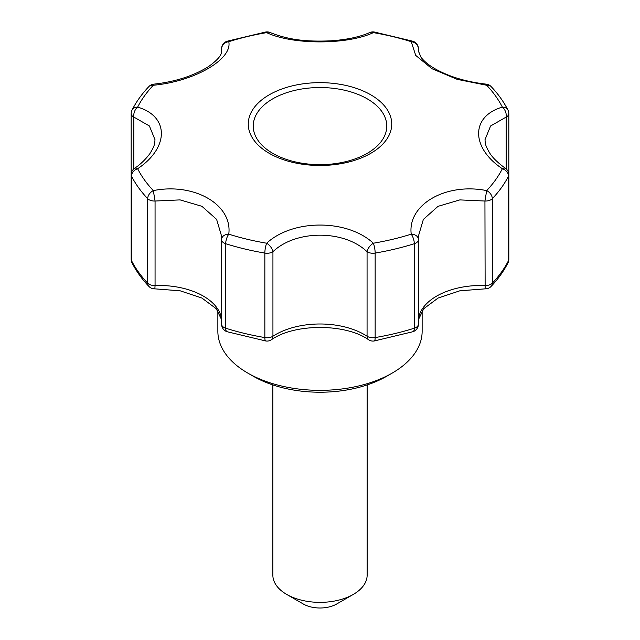 <?xml version="1.0" encoding="UTF-8"?>
<svg xmlns="http://www.w3.org/2000/svg" width="640" height="640" viewBox="0 0 640 640"><rect width="100%" height="100%" fill="white"/><g stroke="black" fill="none" stroke-linecap="round" stroke-linejoin="round"><path stroke-width="0.96" d="M217.864 310.744L217.864 331.376A102.136 58.968 0 0 0 247.776 373.072L253.336 376.28A94.28 54.432 0 0 0 253.336 376.28A94.28 54.432 0 0 0 386.672 376.28L392.224 373.072A102.136 58.968 0 0 0 422.136 331.376L422.136 310.744M253.328 376.28L247.776 373.072A102.136 58.968 0 0 0 392.224 373.072M508.832 113.664L508.832 174.8A7.856 4.536 180 0 1 508.52 176.072A7.856 6.16 -153.1 0 0 502.36 168.728C470.744 147.672 470.704 116.296 502.36 107.128A7.856 4.952 71.9 0 1 506.184 117.064A7.856 4.536 180 0 0 508.832 113.664A7.856 7.856 0 0 0 507.984 110.112C503.776 101.832 498.152 93.976 491.112 86.56A7.856 5.624 136.5 0 0 486.672 85.256L457.192 79.352L432.008 68.736L415.72 55.4L411.224 41.696A7.856 7.072 7.9 0 1 418.376 49.008A7.856 4.536 180 0 0 418.392 48.736A7.856 7.856 0 0 0 412.896 41.24L374.256 32A7.856 1.8 99.6 0 0 373.352 32.64C347.168 44.952 292.84 44.968 266.648 32.64A7.856 5.496 -66.1 0 1 270.24 32.568A7.856 7.856 0 0 0 265.744 32L227.104 41.24A7.856 3.08 72.5 0 1 228.776 41.696A7.856 7.072 172.1 0 0 221.624 49.008L221.624 51.872M368.656 339.8A7.856 7.856 0 0 0 374.256 340.968A7.856 1.8 80.4 0 0 375.152 337.568A7.856 4.536 180 0 1 367.064 336.224A62.856 36.288 0 0 0 272.936 336.224A7.856 4.536 180 0 1 264.848 337.568L264.848 253.072A196.424 113.4 180 0 1 225.696 243.712L225.696 328.208A7.856 4.536 180 0 1 221.608 324.232A7.856 7.856 0 0 0 227.104 331.72A7.856 3.08 107.5 0 1 225.696 328.208A196.424 113.4 0 0 0 264.848 337.568A7.856 1.8 99.6 0 0 265.744 340.968A7.856 7.856 0 0 0 271.344 339.8C294.272 323.36 345.728 323.36 368.656 339.8A7.856 4.8 -56.9 0 1 367.064 336.224L367.064 251.728A7.856 4.536 180 0 0 375.152 253.072A196.424 113.4 180 0 0 414.304 243.712L414.304 328.208A196.424 113.4 0 0 1 375.152 337.568L375.152 253.072A7.856 1.8 -99.6 0 0 373.352 243.216A7.856 3.976 130.7 0 0 367.064 251.728C344.104 229.6 295.744 229.76 272.936 251.728A7.856 4.536 180 0 1 264.848 253.072A7.856 1.8 -80.4 0 1 266.648 243.216C292.832 219.016 347.16 218.984 373.352 243.216A190.008 109.696 180 0 0 411.224 234.16C407.384 204.616 445.768 182.408 486.672 190.6L484.936 201.032L459.832 199.904L438.024 206.344L423.36 219.408L418.256 236.672L418.36 239.064A7.856 5.56 -4.9 0 1 418.376 239.456A7.856 4.536 180 0 1 418.392 239.736A7.856 4.536 180 0 1 414.304 243.712A7.856 3.08 -107.5 0 0 411.224 234.16A7.856 5.56 -4.9 0 1 418.36 239.064A7.856 7.856 0 0 1 418.392 239.736L418.392 324.232A7.856 4.536 180 0 1 414.304 328.208A7.856 3.08 72.5 0 1 412.896 331.72A7.856 7.856 0 0 0 418.392 324.232A7.856 4.536 180 0 0 418.376 323.952M370.728 94.784A71.736 41.416 180 0 1 370.728 153.352A71.736 41.416 180 0 1 269.272 153.352A71.736 41.416 180 0 1 269.272 94.784A71.736 41.416 180 0 1 370.728 94.784M265.744 32A7.856 1.8 80.4 0 1 266.648 32.64A190.008 109.696 180 0 0 228.776 41.696C232.616 59.352 194.232 81.536 153.328 85.256A7.856 1.144 -95.9 0 1 153.784 84.152A7.856 7.856 0 0 0 148.888 86.56A7.856 5.624 43.5 0 1 153.328 85.256A190.008 109.696 180 0 0 137.64 107.128C169.256 116.296 169.296 147.656 137.64 168.728A7.856 3.44 -124.8 0 0 134.536 168.352A7.856 7.856 0 0 0 131.168 174.8L131.168 259.296A7.856 7.856 0 0 0 132.016 262.848C136.224 271.136 141.848 278.984 148.888 286.408A7.856 7.856 0 0 0 154.864 288.848L155.064 285.528A7.856 4.536 180 0 1 147.696 283.176A7.856 5.624 136.5 0 0 148.888 286.408M148.888 86.56C141.848 93.976 136.224 101.832 132.016 110.112A7.856 6.16 26.9 0 1 137.64 107.128A7.856 4.952 108.1 0 0 133.816 117.064A7.856 4.536 180 0 1 131.168 113.664L131.168 174.8A7.856 4.536 180 0 0 131.48 176.072A196.424 113.4 180 0 0 147.696 198.68L147.696 283.176A196.424 113.4 0 0 1 131.48 260.576L131.48 176.072A7.856 6.16 -26.9 0 1 137.64 168.728A190.008 109.696 180 0 0 153.328 190.6L155.064 201.032A7.856 4.536 180 0 1 147.696 198.68A7.856 5.624 -43.5 0 1 153.328 190.6C194.192 182.432 232.64 204.584 228.776 234.16A7.856 5.56 -175.1 0 0 221.64 239.064A7.856 5.56 -175.1 0 0 221.624 239.456A7.856 4.536 180 0 0 221.608 239.736L221.608 324.232M221.744 50.664L221.624 49.008A7.856 4.536 0 0 1 221.608 48.736L221.608 51.952M412.896 41.24A7.856 3.08 107.5 0 0 411.224 41.696A190.008 109.696 180 0 0 373.352 32.64A7.856 5.496 -113.9 0 0 369.76 32.568C359.552 37.04 346.392 39.8 330.264 40.856C309.2 41.672 290.464 40.656 270.24 32.568M507.984 110.112A7.856 6.16 153.1 0 0 502.36 107.128A190.008 109.696 180 0 0 486.672 85.256A7.856 1.144 -84.1 0 0 486.216 84.152C466.048 81.848 448.848 76.648 434.616 68.536C428.848 65.224 424.32 61.496 421.048 57.368L418.256 50.64L418.376 49.008L418.376 51.872M418.392 319.72L423.72 308.736L438.08 298.048L459.816 290.816L485.136 288.848L484.936 201.032A7.856 4.536 180 0 0 492.304 198.68A196.424 113.4 180 0 0 508.52 176.072L508.52 260.576A7.856 6.16 26.9 0 1 507.984 262.848A7.856 7.856 0 0 0 508.832 259.296A7.856 4.536 180 0 1 508.52 260.576A196.424 113.4 0 0 1 492.304 283.176L492.304 198.68A7.856 5.624 -136.5 0 0 486.672 190.6A190.008 109.696 180 0 0 502.36 168.728A7.856 3.44 -55.2 0 1 505.464 168.352C497.784 162.768 492.496 157.608 489.6 152.872C484.424 144.032 485.416 142.896 484.992 139.736L490.584 125.984L506.184 117.064L506.184 168.92M221.744 236.736L221.64 239.064A7.856 7.856 0 0 0 221.608 239.736A7.856 4.536 180 0 0 225.696 243.712A7.856 3.08 -72.5 0 1 228.776 234.16A190.008 109.696 180 0 0 266.648 243.216A7.856 3.976 49.3 0 1 272.936 251.728L272.936 336.224A7.856 4.8 -123.1 0 1 271.344 339.8M272.776 153.352A66.784 38.56 0 0 0 384.504 136.072A66.784 38.56 0 0 0 302.712 88.848A66.784 38.56 0 0 0 272.776 153.352M272.856 384.928L272.856 575.144A47.144 27.216 0 0 0 286.664 594.392L303.336 604.016A23.568 13.608 0 0 0 336.664 604.016L353.336 594.392A47.144 27.216 0 0 0 367.144 575.144L367.144 384.928M303.336 604.016L286.664 594.392A47.144 27.216 0 0 0 353.336 594.392M134.536 168.352C140.192 164.608 145.272 159.76 149.76 153.816C155.528 144.6 154.584 143.016 155.008 139.736L149.4 125.968L133.816 117.064L133.816 168.92M221.744 236.672L216.608 219.352L201.904 206.304L180.096 199.896L155.064 201.032L155.064 285.528A62.856 36.288 0 0 1 221.608 319.408M418.392 319.408A62.856 36.288 0 0 1 484.936 285.528A7.856 4.536 180 0 0 492.304 283.176A7.856 5.624 43.5 0 1 491.112 286.408C498.152 278.984 503.776 271.136 507.984 262.848M131.168 259.296A7.856 4.536 180 0 0 131.48 260.576A7.856 6.16 153.1 0 0 132.016 262.848M227.104 41.24A7.856 7.856 0 0 0 221.608 48.736M221.744 50.64C221.256 52.848 222.544 56.536 208.336 66.712C193.2 76.032 175.016 81.848 153.784 84.152M374.256 340.968L412.896 331.72M227.104 331.72L265.744 340.968M221.608 319.72L216.28 308.736L201.92 298.048L180.184 290.816L154.864 288.848M374.256 32A7.856 7.856 0 0 0 369.76 32.568M491.112 86.56A7.856 7.856 0 0 0 486.216 84.152M418.392 48.736L418.392 51.952M508.832 259.296L508.832 174.8A7.856 7.856 0 0 0 505.464 168.352M485.136 288.848A7.856 7.856 0 0 0 491.112 286.408M132.016 110.112A7.856 7.856 0 0 0 131.168 113.664"/></g></svg>
